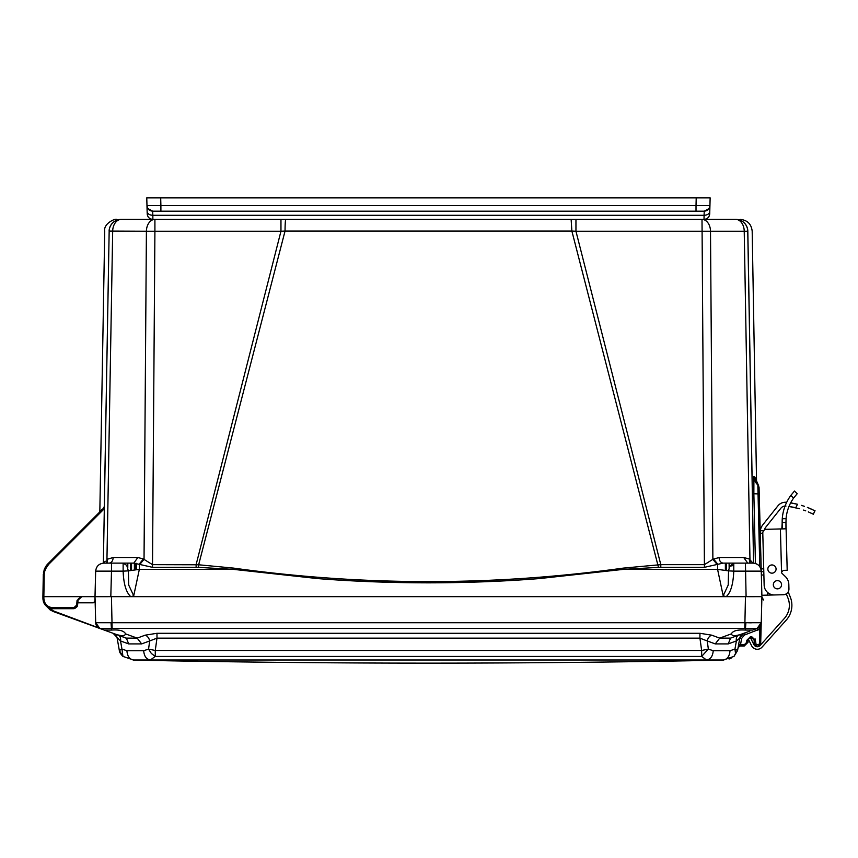 <?xml version="1.0" encoding="UTF-8"?>
<svg xmlns="http://www.w3.org/2000/svg" width="858" height="858" viewBox="0 0 858 858"><rect width="100%" height="100%" fill="white"/><g stroke="black" fill="none" stroke-linecap="round" stroke-linejoin="round"><path stroke-width="1.29" d="M103.829 596.675L43.855 596.664L44.23 574.688C44.348 570.774 45.796 567.352 48.584 564.457L45.42 569.165L48.584 564.457L104.311 508.73L103.368 563.138L109.159 231.22A12.023 12.023 0 0 1 121.182 219.401L280.963 219.401L280.963 231.22L285.049 231.038A12.023 0.719 90 0 1 285.768 219.401L735.724 219.401A12.023 12.023 0 0 1 747.758 231.22L747.822 231.059C753.635 231.274 753.635 231.274 747.822 231.059A12.023 12.012 90 0 0 735.81 219.401C741.612 219.401 741.612 219.401 735.81 219.401L735.724 219.401A12.023 8.505 -90 0 1 741.687 222.855A12.023 8.505 -90 0 1 744.229 231.22L747.758 231.22L753.549 563.138M121.096 219.401C115.304 219.401 115.304 219.401 121.096 219.401L121.096 219.401A12.023 12.012 -90 0 0 109.095 231.059C103.271 231.274 103.271 231.274 109.095 231.059L146.407 231.22A12.023 8.505 -90 0 1 154.912 219.401L154.912 231.22L280.963 231.22L196.117 564.65L196.117 567.331L152.499 567.331L133.816 563.116L137.838 557.518L143.372 558.976L152.499 564.65L198.648 564.779L285.049 231.038L571.868 231.038L575.954 231.22L660.799 564.65L623.305 568.114C493.404 586.1 363.502 586.1 233.601 568.114L198.648 564.779L198.434 567.374L196.117 567.331M575.954 219.551L575.954 231.22L744.229 231.22L749.956 559.33L749.281 558.976L752.884 563.116M575.954 219.401L571.138 219.401L571.868 231.038L658.483 567.374L623.487 569.358L539.392 578.571C504.268 581.359 467.288 582.786 428.474 582.839C389.661 582.786 352.67 581.359 317.503 578.571L233.419 569.358L233.601 568.114M109.148 232.035L109.159 231.22A12.023 12.023 0 0 1 121.182 219.401A12.023 8.505 90 0 0 112.677 231.22L106.95 559.33L113.192 557.518L137.838 557.518M743.714 557.518L747.736 563.116L723.101 563.116L704.407 567.331L660.799 567.331L660.799 564.65L704.407 564.65L702.005 219.401A12.023 8.505 90 0 1 710.499 231.22L712.88 559.33L719.068 557.518L743.714 557.518L749.281 558.976L749.785 563.116M140.015 564.189L144.037 559.33L146.407 231.22L154.912 231.22L152.499 567.331M104.311 508.73L104.344 507.378L47.919 563.803L43.286 574.71L47.919 563.803L46.718 565.143L47.919 563.803L48.584 564.457L47.919 563.803L48.584 564.457L45.42 569.165L48.584 564.457L45.42 569.165L48.584 564.457L47.919 563.803L48.584 564.457L47.919 563.803L48.584 564.457L47.919 563.803L48.584 564.457L47.919 563.803L43.458 572.618L44.541 568.8M103.775 507.936L103.196 508.526L103.743 507.228M100.204 511.518L100.15 510.885M99.839 511.679L99.292 512.43M100.15 510.821L99.592 512.129L100.204 511.154M101.641 509.566L101.244 510.478M109.159 231.22L104.301 507.41M753.581 563.138L747.822 231.059M753.85 493.607L753.764 488.846M753.721 479.397L753.732 478.743M753.764 477.659L753.828 476.651M754.943 477.52L755.04 478.764L754.868 477.069L753.914 476.34L753.86 493.758L755.437 563.481M747.768 232.035L747.758 231.22M704.407 567.331L704.407 564.65L712.88 559.33L716.902 564.189M623.305 568.114L623.487 569.358L717.578 569.358L717.578 563.974L713.545 558.976M143.372 558.976L139.339 563.974L139.339 569.358L233.419 569.358L198.434 567.374M104.59 562.129L105.202 561.207M124.496 563.116L109.17 563.116C111.561 562.773 112.902 560.907 113.192 557.518M103.893 563.116C98.992 563.577 96.246 566.248 95.667 571.138C96.278 566.28 99.024 563.609 103.893 563.116L124.742 563.116M107.121 563.116L107.636 558.976M753.914 476.34A12.023 12.023 -54.9 0 0 757.829 484.942L759.78 566.655M755.029 478.796A12.023 12.023 130.8 0 1 754.858 477.048L758.783 486.111L759.223 493.929L759.062 487.644L757.829 484.942M758.075 485.188L759.062 487.419L759.223 493.929L753.86 493.758M747.726 563.116L733.783 563.116L733.772 571.138L728.56 570.881L728.206 585.049L723.187 595.795L717.578 569.358L728.56 570.881L729.675 566.237L733.783 563.116L723.101 563.116C720.699 562.773 719.358 560.907 719.068 557.518M660.799 567.331L658.483 567.374M94.895 601.941L95.667 571.138L111.486 571.138L110.811 596.664L130.909 596.664L133.719 595.795L128.711 585.049L128.357 570.881L139.339 569.358L133.719 595.795M130.909 596.664L726.147 596.664L723.187 595.795M106.95 559.33L106.757 563.116M123.134 563.116L126.727 565.368L128.357 570.881L123.134 571.138L123.134 563.116L133.827 563.116M108.462 563.116L105.781 563.116M50.15 607.292L48.831 606.724M745.484 596.664L751.061 596.664M44.08 603.249L42.932 598.745C43.619 604.804 46.997 608.118 53.067 608.697L73.82 608.697L77.595 605.233L78.046 600.139L81.832 596.664L80.502 596.911L78.046 600.128L81.832 596.664L77.07 600.396L76.652 605.158L73.82 607.764L53.067 607.764C47.565 607.239 44.498 604.236 43.887 598.745L43.855 596.664L42.9 596.664L42.932 598.745C44.584 605.673 47.962 608.998 53.067 608.697L52.563 608.687M760.478 625.536L761.239 622.694L760.671 644.197L761.239 622.694C760.649 625.868 759.266 627.799 757.078 628.474L758.676 627.616L759.802 629.096L759.405 644.197L758.772 644.808L760.671 644.197L758.772 646.042L760.671 644.197L758.772 646.042L760.671 644.197L761.239 622.694A6.328 6.328 0 0 1 757.078 628.474L758.676 627.616L761.239 622.694A6.328 6.328 0 0 1 757.078 628.474L745.463 628.485L745.463 630.072L752.67 630.072L757.078 628.474L761.196 622.715L95.71 622.715L94.991 596.664L95.163 600.986L94.991 596.664L95.163 600.986L94.991 596.664L95.163 600.986L94.991 596.664L99.625 596.664M748.122 596.664L754.536 596.664M755.544 596.664L757.282 596.664M757.55 596.664L761.915 596.664L761.239 622.694L761.915 596.664L726.147 596.664C730.662 592.846 733.204 584.33 733.772 571.138L761.25 571.138L759.223 493.951M95.12 601.383L93.308 602.809L77.81 602.809L78.046 600.139L77.81 602.809L78.046 600.139L77.81 602.809L78.046 600.139L81.714 596.664M43.308 574.141L42.9 596.664M46.429 567.192L45.474 569.026M46.053 566.044L44.155 569.798M130.781 596.664C126.147 592.481 123.606 583.966 123.134 571.138L111.486 571.138L111.486 563.116L109.18 563.116M750.16 563.116L749.956 559.33M749.742 563.116L751.587 563.116M746.095 596.664L745.43 563.116L753.024 563.116C757.893 563.534 760.638 566.205 761.25 571.138L761.25 571.128M51.652 608.601L50 608.225M77.07 600.396L78.046 600.139L77.96 601.158M95.109 592.235L95.56 575.171M761.84 593.725L760.242 532.582L760.338 530.737L760.263 533.268L762.794 533.204A3.797 3.797 0 0 1 766.484 529.311L780.405 528.946L781.541 572.211L783.279 570.377L787.194 570.27L786.1 528.528L785.949 523.101L785.96 528.796L780.405 528.946M46.718 565.143L47.919 563.803L43.286 574.71L47.919 563.803L43.286 574.71L47.919 563.803L43.286 574.71L44.23 574.71L43.286 574.71M753.024 563.116C757.925 563.577 760.66 566.248 761.25 571.138C760.66 566.248 757.925 563.577 753.024 563.116C757.936 563.588 760.671 566.259 761.25 571.138L761.883 595.28L767.578 595.13L767.502 592.363M74.667 608.601L77.252 606.52M134.931 563.17L134.953 569.851L134.931 563.17M790.315 597.125L788.202 591.827L790.315 597.125A22.158 22.158 0 0 1 786.239 620.12L762.011 647.168A6.328 6.328 0 0 1 751.629 645.763L748.251 638.953L750.525 637.826L753.892 644.637A3.797 3.797 0 0 0 760.124 645.484L784.362 618.436A19.627 19.627 0 0 0 787.966 598.069L786.282 593.843M763.684 530.652L760.338 530.737A12.023 12.023 0 0 1 762.848 524.785L777.927 505.834A9.492 9.492 0 0 1 786.378 502.305C784.051 502.241 784.051 502.241 786.378 502.305A82.926 82.926 0 0 1 786.668 502.338M783.676 506.306L784.233 506.156L783.676 506.306M810.574 512.891L811.368 513.266M813.363 514.242L808.322 511.894L813.373 514.253L814.896 510.767M799.388 508.73L797.929 508.322L799.388 508.73M795.548 503.828L797.5 504.289C820.355 512.376 820.355 512.376 797.5 504.289L790.647 502.885A82.926 82.926 0 0 1 797.5 504.289L795.72 507.764C818.65 515.712 818.65 515.712 795.72 507.764A79.129 79.129 0 0 0 788.985 506.467L796.245 507.882M803.581 510.06L805.737 510.853M790.647 502.885L794.819 503.667L790.647 502.885M810.134 508.547L812.118 509.427M814.778 510.703L813.856 510.253M813.03 509.845L812.247 509.48M804.343 506.306L801.318 505.341L804.343 506.306M784.544 507.507L783.965 509.32L784.544 507.507M782.26 518.768L782.174 520.195L782.26 518.768A45.056 45.056 0 0 1 790.808 495.452L794.454 491.066L797.211 493.682L793.586 498.09A41.259 41.259 0 0 0 786.078 518.661L785.949 523.101L785.939 522.468L782.142 522.565L782.153 523.198L782.26 518.768L786.078 518.661M782.174 520.248L782.142 522.265L782.174 520.248M787.612 510.392L788.191 508.579M782.303 528.635L782.153 523.198L781.82 528.903M785.274 576.479L782.099 573.455A1.791 1.791 0 0 1 781.541 572.211A1.791 1.791 0 0 0 782.099 573.455L785.274 576.479A11.39 11.39 0 0 1 788.824 584.448L788.942 588.878A5.695 5.695 0 0 1 783.397 594.723L774.538 594.948A10.124 10.124 0 0 1 764.146 585.092L762.794 533.204M788.824 584.448L788.942 588.878M783.397 594.723L774.538 594.948M775.782 567.535A4.118 4.118 0 0 0 769.948 565.465A4.118 4.118 0 0 0 768.671 571.525A4.118 4.118 0 0 0 774.838 571.996M786.239 620.12L762.011 647.168M760.338 530.737L760.242 532.582M763.877 574.967L761.572 575.032L761.325 574.184M777.702 594.873L767.578 595.13M785.059 506.059A5.695 5.695 0 0 0 780.898 508.193L765.819 527.144A8.226 8.226 0 0 0 764.339 530.04M762.848 524.785L777.927 505.834M785.971 506.081C782.871 506.295 782.871 506.295 785.971 506.081M798.787 508.558L788.985 506.467M802.605 505.737L804.396 506.327M808.44 507.839L809.77 508.386M815.1 510.864L807.389 507.421M804.3 506.295L802.412 505.673M786.432 502.316L786.378 502.305C784.051 502.241 784.051 502.241 786.378 502.305C784.051 502.241 784.051 502.241 786.378 502.305M809.394 508.226L808.064 507.679M788.448 499.034L789.446 497.425M791.634 501.115L792.631 499.495L791.634 501.115M785.949 523.101L786.1 528.528M776.072 568.951A4.118 4.118 0 0 1 770.001 572.672A4.118 4.118 0 0 1 769.808 565.551A4.118 4.118 0 0 1 776.072 568.951M773.326 584.856A4.118 4.118 0 0 1 779.396 581.123A4.118 4.118 0 0 1 779.59 588.256A4.118 4.118 0 0 1 773.326 584.856M782.099 573.455A1.791 1.791 0 0 1 781.541 572.211M723.326 659.984L723.326 659.984C727.294 659.405 729.525 656.327 730.019 650.739L713.234 650.739C712.719 656.327 710.488 659.405 706.52 659.984L723.326 659.984L733.955 656.424L737.58 650.482L733.955 656.424L735.542 653.442L734.941 649.088L730.019 650.739M133.58 659.984L706.52 659.984L701.651 656.424L155.266 656.424L150.386 659.984C146.428 659.405 144.187 656.327 143.683 650.739L126.898 650.739C127.392 656.327 129.622 659.405 133.58 659.984L122.962 656.424L119.326 650.482L117.149 638.148L119.337 650.514C119.208 651.78 120.42 653.753 122.973 656.456M729.053 659.03L731.713 657.85M713.234 650.739L708.365 649.088L701.651 656.424L701.651 650.482L155.266 650.482L155.266 656.424L151.319 653.442L148.552 649.088L143.683 650.739M699.935 633.29L156.982 633.29L156.982 638.148L149.689 640.947L148.552 649.088L155.266 650.482L156.982 638.148L699.935 638.148L699.935 633.29L711.7 635.167A6.328 4.365 110.3 0 0 707.228 640.947L699.935 638.148L701.651 650.482L708.365 649.088L707.228 640.947L715.25 643.908L728.249 643.908L736.4 640.937L734.941 649.088L737.58 650.482L739.757 638.148L737.58 650.482M126.898 650.739L121.965 649.088L122.962 656.424M119.337 650.514L121.965 649.088L120.528 640.947L128.668 643.908L141.656 643.908L149.689 640.947A6.328 4.365 -110.3 0 0 145.206 635.167L156.982 633.29M760.671 644.197L761.057 624.034A6.328 6.328 0 0 0 761.239 622.694L761.057 624.034A6.328 6.328 0 0 0 761.239 622.694L759.802 629.096L744.476 635.027L743.832 633.29L739.757 638.148L738.62 644.626M743.832 633.29L744.476 635.027L741.634 638.427L740.508 644.808L738.631 644.53L738.095 647.608L739.864 646.042M738.599 646.61L738.095 647.597M715.25 643.908L719.733 638.127L730.555 638.127L728.249 643.908M741.022 635.328A6.328 6.328 0 0 0 739.757 638.148L736.379 640.947A6.328 4.301 -110 0 1 738.695 635.167L742.181 633.89C735.628 636.207 732.024 636.207 731.359 633.89L731.477 634.448M128.668 643.908L126.362 638.127L137.183 638.127L141.656 643.908M104.236 630.072L111.443 630.072C119.38 629.536 124.078 630.791 125.558 633.858L125.558 633.89C124.893 636.207 121.278 636.207 114.725 633.89L99.86 628.485L113.084 633.29L120.528 640.947A6.328 4.301 110 0 0 118.222 635.167L127.113 638.534M127.102 638.384L114.725 633.89M755.094 638.867L755.405 640.283L751.619 636.582L750.589 636.582L746.803 640.315L746.76 642.32L744.229 644.808L740.508 644.808L738.095 647.608L739.961 646.042L744.229 646.042L748.026 642.31L748.079 640.057M741.634 638.427L739.757 638.148A6.328 6.328 0 0 1 743.639 633.365A6.328 6.328 0 0 0 742.781 633.794A6.328 6.328 0 0 0 742.728 633.815M742.706 633.837A6.328 6.328 0 0 0 741.033 635.306M743.639 633.365L741.001 635.36L739.778 638.062M740.347 636.389L739.778 638.041M730.555 638.127L749.849 631.102M745.463 630.072C737.537 629.536 732.839 630.791 731.359 633.858L719.733 638.127L711.7 635.167M117.149 638.148A6.328 6.328 0 0 0 113.084 633.29L118.222 635.167M111.025 622.715L111.443 628.485L99.86 628.485L53.314 611.54L99.839 628.474L53.314 611.54L45.367 605.147L50.354 610.102M122.394 635.681L123.756 635.542M736.196 635.553L738.577 635.049M738.952 635.07L741.644 634.094M759.587 626.78L757.078 628.474A6.328 6.328 0 0 0 758.472 627.756A6.328 6.328 0 0 1 757.078 628.474L757.989 630.104M98.563 627.841L53.528 610.96L47.758 607.196M42.911 596.117L42.9 596.653L42.911 596.117M95.71 622.715L99.86 628.485L98.638 627.884M49.485 609.512L53.314 611.54L49.485 609.512L50.365 609.373M97.49 626.962L95.678 622.694A6.328 6.328 0 0 0 99.839 628.474A6.328 6.328 0 0 1 95.678 622.694C97.254 626.79 98.649 628.71 99.86 628.485L99.517 628.346M760.778 624.903L760.531 625.439L760.778 624.903M760.499 625.493L761.035 624.131M746.803 640.315L748.069 640.283L748.026 642.31L744.229 646.042L748.026 642.31L748.069 640.304M759.405 644.197L756.145 644.808L755.405 640.283L754.139 640.218M758.772 644.808L758.772 646.042L756.145 646.042L754.246 644.197L756.145 646.042L754.246 644.197L754.128 640.079M751.737 637.816L754.128 640.036M748.702 638.663L752.391 637.934L751.608 637.816L752.391 637.934L751.608 637.816L751.608 636.582M755.512 644.197L754.246 644.197L756.145 646.042L756.145 644.808M747.951 642.32L746.76 642.32L748.026 642.31L744.229 646.042L744.229 644.808M750.6 636.582L750.6 637.816L748.605 638.781L750.503 637.816M748.916 638.459L749.946 637.902M758.676 627.616A6.328 6.328 0 0 0 760.027 626.243A6.328 6.328 0 0 1 758.676 627.616L760.435 625.611M745.892 622.715L745.463 628.485L744.787 628.474L745.463 596.664L94.991 596.664L95.667 571.138M94.552 602.337L93.308 602.809L94.552 602.337M95.206 600.965L93.308 602.809M748.401 622.769L751.308 622.822M760.381 625.707A6.328 6.328 0 0 0 761.046 624.077A6.328 6.328 0 0 1 760.381 625.707M762.987 599.249L761.915 596.664L745.463 596.664M102.885 596.675L102.016 596.675M102.392 596.675L107.625 596.675M749.281 596.675L754.525 596.675M95.313 596.675L99.346 596.664M208.44 219.401L207.379 219.401M691.419 219.401L690.347 219.401M703.12 219.401L702.058 219.401M709.405 215.583L709.716 213.857C709.287 217.213 707.389 219.069 704.021 219.401L704.086 215.294L152.831 215.294L152.885 219.401L285.768 219.401M152.885 219.401C149.496 219.09 147.597 217.235 147.19 213.857C147.597 217.235 149.496 219.09 152.885 219.401C149.517 219.069 147.619 217.213 147.19 213.857C147.597 217.235 149.496 219.09 152.885 219.401M147.855 208.515L146.975 205.63C147.383 209.009 149.281 210.853 152.67 211.175L147.855 208.515L152.67 211.175L160.896 211.175L152.67 211.175L152.831 215.294C149.442 215.101 147.544 213.867 147.136 211.594L146.772 197.887L710.134 197.887L709.716 213.857C709.319 217.235 707.421 219.09 704.021 219.401C707.421 219.09 709.319 217.235 709.716 213.857L709.78 211.594C709.373 213.867 707.475 215.101 704.086 215.294L704.246 211.175L709.03 208.569L704.246 211.175L696.02 211.175L704.246 211.175C707.635 210.853 709.534 209.009 709.941 205.63L709.941 205.577M146.975 205.577L147.179 213.213M146.772 197.887L146.975 205.684L146.772 197.887M696.213 197.887L696.02 205.63L709.941 205.63L710.134 197.887L709.738 213.213M709.941 205.63L709.03 208.569M146.975 205.63L160.896 205.63L160.896 211.175L696.02 211.175L696.02 205.63L160.896 205.63L160.693 197.887M206.092 197.887L204.225 197.887M156.274 197.887L154.633 197.887M654.954 197.887L656.799 197.887M699.549 197.887L702.541 197.887L699.549 197.887M700.643 197.887L702.284 197.887M198.177 197.887L199.313 197.887M100.204 510.767L99.646 512.076L100.204 510.767M43.887 598.745L42.932 598.745L43.887 598.745L42.932 598.745L45.356 605.147M73.82 608.697L73.82 607.764L73.82 608.697M53.067 608.697L53.067 607.764M77.595 605.233L76.652 605.158M733.772 565.454L729.675 566.237M136.508 563.363L136.411 569.669L136.508 563.363M127.81 563.116L127.778 567.546M729.139 567.546L729.096 563.116M130.502 563.116L130.427 570.506M726.479 570.506L726.415 563.116M134.374 563.127L134.395 569.927L134.374 563.127M725.375 570.334L725.375 563.116M131.542 563.116L131.542 570.334M763.717 568.822L761.185 568.886M761.26 571.718L763.792 571.653M790.808 495.452L793.586 498.09M125.558 633.89L137.183 638.127L145.206 635.167M738.095 647.608L739.961 646.042L738.105 647.533M111.443 630.072L111.443 628.485L112.13 628.474L744.787 628.474M111.443 596.664L112.13 628.474M757.635 628.238L757.078 628.474L757.721 630.212M752.391 637.934L751.608 637.816M167.128 219.401L166.506 219.401M99.839 511.164L104.73 231.22C103.228 223.766 115.133 218.232 116.752 219.401M757.839 484.727L756.574 483L752.187 231.22C751.372 224.024 747.361 220.088 740.164 219.401M755.029 478.785L754.997 478.496C755.834 479.954 753.485 478.196 758.054 484.963M104.73 563.116L105.266 563.116M44.584 568.715L44.916 567.985M46.01 566.108L46.482 565.443M47.018 564.779L47.501 564.232M752.187 563.116L751.651 563.116M723.101 563.116L733.772 563.116M44.112 603.303L46.707 606.456M46.74 606.477L49.914 608.193M78.4 598.841L78.046 600.128L81.81 596.664L80.513 596.911L81.81 596.664M42.932 598.745L43.05 600.074M43.329 601.361L43.919 602.917M44.337 603.71L45.184 604.933M762.151 597.576L763.609 599.967M95.034 595.334L95.045 594.776M761.883 595.334L761.872 594.776M135.961 563.277L135.854 569.744M130.984 563.116L130.984 570.42M725.932 563.116L725.932 570.42M133.398 660.113C330.105 664.135 526.812 664.135 723.519 660.113M723.197 660.113L734.083 656.338M122.823 656.338L133.719 660.113M733.944 656.456L737.58 650.514M745.398 632.936L744.079 633.204M114.672 633.869L113.728 633.526M118.211 635.167L116.173 634.416M761.239 622.694L761.057 624.034M757.056 628.485L753.142 629.901M147.093 210.103L147.04 207.915M146.997 206.274L146.975 205.684M709.834 209.47L709.877 207.915"/></g></svg>
